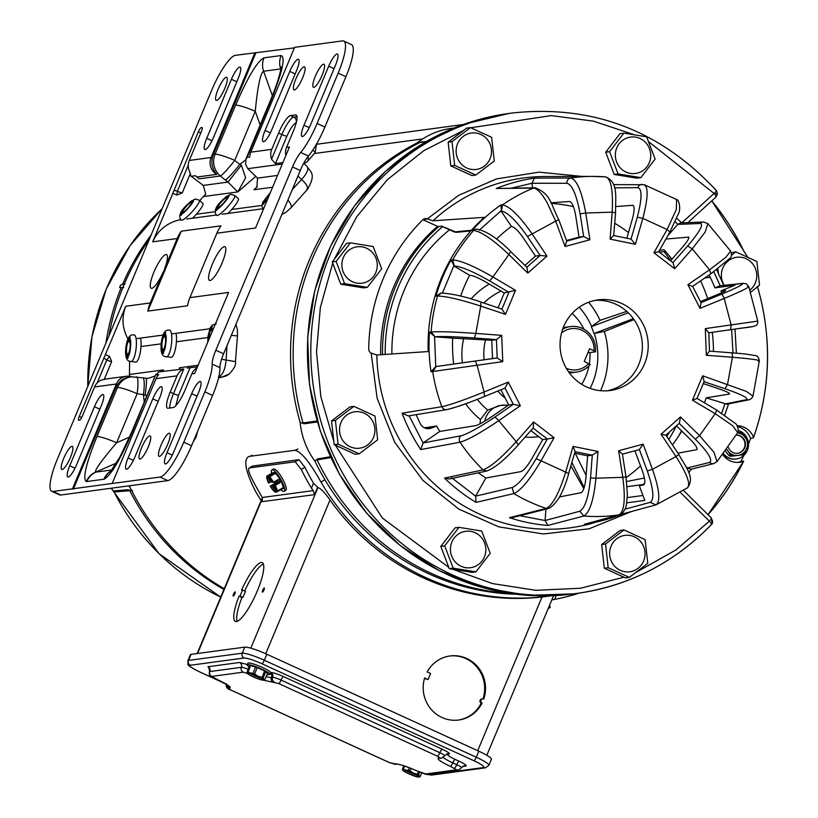 <?xml version="1.0" encoding="UTF-8"?>
<svg xmlns="http://www.w3.org/2000/svg" width="818" height="818" viewBox="0 0 818 818"><rect width="100%" height="100%" fill="white"/><g stroke="black" fill="none" stroke-linecap="round" stroke-linejoin="round"><path stroke-width="1.23" d="M149.265 239.469A237.486 228.846 82.3 0 0 108.855 336.075M129.295 485.8A237.486 228.846 82.3 0 0 224.255 588.715M422.691 138.927L314.777 153.457L422.691 138.927M208.6 340.216A6.534 1.697 96.6 0 1 210.543 330.482L211.709 326.29L212.251 326.229L211.514 330.36A6.534 1.697 96.6 0 1 212.087 331.873M211.698 330.625L210.543 330.482M212.138 326.464L211.279 326.362M551.444 595.749A237.966 229.316 -97.7 0 1 548.694 596.138A237.966 229.316 -97.7 0 1 426.004 577.702A237.966 229.316 -97.7 0 1 321.024 482.109C309.94 462.374 301.28 451.761 295.032 450.248L248.928 456.454C243.232 459.563 245.349 471.066 255.277 490.953A237.966 229.316 82.3 0 0 261.157 500.493M251.893 455.217L251.228 455.401M162.629 349.235A6.534 1.697 96.6 0 1 161.995 343.171A6.534 1.697 96.6 0 1 163.856 336.771L165.021 332.568L165.563 332.517L164.827 336.638A6.534 1.697 96.6 0 1 165.461 342.701A6.534 1.697 96.6 0 1 163.6 349.102L163.508 353.304L162.537 353.427L162.383 351.668L162.629 349.235L163.58 349.337M170.942 357.241A13.405 3.476 -83.4 0 0 171.167 357.292A13.405 3.476 -83.4 0 0 171.391 357.292A13.405 3.476 -83.4 0 0 175.614 347.967A13.405 3.476 -83.4 0 0 175.972 333.335M165.021 336.904L163.856 336.771M165.451 332.742L164.592 332.64M757.519 286.423L757.662 287.476A235.993 227.404 -97.7 0 1 753.562 437.262A18.364 17.689 82.3 0 0 744.206 427.303A18.364 17.689 82.3 0 0 736.967 425.728M722.856 454.706A18.364 17.689 82.3 0 0 730.167 460.851A18.364 17.689 82.3 0 0 739.636 462.272A18.364 17.689 82.3 0 0 743.511 461.28A235.993 227.404 -97.7 0 1 707.948 514.594M753.439 437.712L750.566 438.55A18.364 17.689 82.3 0 0 740.893 427.742A18.364 17.689 82.3 0 0 737.499 426.597M737.969 462.415A18.364 17.689 82.3 0 0 741.016 461.393L743.634 461.158M669.124 255.686A165.195 159.193 -97.7 0 1 671.721 259.398M750.566 438.55A236.586 227.977 -97.7 0 1 748.49 444.123M664.032 251.627A162.997 157.066 -97.7 0 1 670.617 260.645M681.476 430.749A162.997 157.066 -97.7 0 1 678.511 436.28M449.532 229.807A156.074 150.4 82.3 0 0 404.194 290.288A156.074 150.4 82.3 0 0 391.883 353.979M484.706 421.219A20.562 19.816 -97.7 0 1 500.268 405.452L487.732 410.043L480.442 419.542L480.033 423.836M572.16 313.406A55.082 53.078 -97.7 0 1 584.011 329.245M589.993 352.578A55.082 53.078 -97.7 0 1 589.308 363.887M588.94 365.891A55.082 53.078 -97.7 0 1 581.7 384.307M626.762 311.382L600.085 320.349L591.332 326.658A69.786 67.25 82.3 0 1 593.94 333.509L633.398 318.703L593.94 333.509L604.328 331.474L634.042 319.593M711.721 200.911A235.993 227.404 -97.7 0 1 743.766 251.054L744.298 251.964A73.211 70.542 -97.7 0 1 747.56 257.026M437.497 226.371A165.195 159.193 82.3 0 0 380.656 354.736M382.507 354.613A165.195 159.193 -97.7 0 1 438.929 226.484M330.871 457.589L317.149 459.931A237.966 229.316 82.3 0 0 510.841 593.531M743.746 455.503A236.586 227.977 -97.7 0 1 741.016 461.393M453.99 128.048A75.45 72.7 82.3 0 0 417.068 142.935L426.485 141.432M425.595 141.943L420.483 142.179L422.221 141.626M420.483 142.179A237.966 229.316 82.3 0 0 303.028 422.947L317.118 420.963M317.404 421.935L304.194 423.796L303.028 422.947M304.194 423.796L300.155 422.436A75.45 72.7 82.3 0 0 314.91 461.107L317.599 458.918L330.462 456.71M317.149 459.931L317.599 458.918M385.206 354.429A162.997 157.066 -97.7 0 1 442.599 226.637M314.91 461.107A237.966 229.316 82.3 0 0 516.219 594.257M417.068 142.935A237.966 229.316 82.3 0 0 300.155 422.436M668.776 439.44A156.074 150.4 82.3 0 0 676.363 425.892M666.834 436.536A155.941 150.277 82.3 0 0 669.349 432.108M570.923 465.943L583.807 488.653M591.332 326.658L628.285 312.793M575.218 453.284L586.107 475.422L575.207 453.284M584.175 487.528L571.894 462.559M505.176 398.059A55.082 53.078 -97.7 0 1 497.773 391.055M484.133 359.787A55.082 53.078 -97.7 0 1 485.534 339.787M500.268 405.452L508.54 405.094M507.917 405.524A20.562 19.816 82.3 0 0 501.516 405.247M285.41 490.493A12.301 3.057 -119.9 0 0 285.707 490.391A12.301 3.057 -119.9 0 0 282.527 478.745A12.301 3.057 -119.9 0 0 273.733 468.97A12.301 3.057 -119.9 0 0 273.437 469.072A12.301 3.057 -119.9 0 0 273.202 469.276M271.617 473.407A12.301 3.057 60.1 0 1 271.893 469.951A12.301 3.057 60.1 0 1 272.189 469.859A12.301 3.057 60.1 0 1 280.983 479.634A12.301 3.057 60.1 0 1 284.163 491.281A12.301 3.057 60.1 0 1 283.866 491.383A12.301 3.057 60.1 0 1 281.044 489.788M275.329 481.189L276.392 483.141L270.472 486.137A8.006 1.994 -119.9 0 0 275.472 491.281A8.006 1.994 -119.9 0 0 275.666 491.209A8.006 1.994 -119.9 0 0 274.603 485.585L278.672 482.835L277.2 480.105M274.838 472.538L272.619 472.835L266.75 476.209L268.969 475.912L274.838 472.538A9.99 2.485 -119.9 0 1 275.686 473.274L280.226 479.46A9.99 2.485 -119.9 0 1 281.095 481.066L283.427 487.548A9.99 2.485 -119.9 0 1 283.437 488.407L275.983 492.211A9.07 2.26 60.1 0 1 275.001 491.904A9.07 2.26 60.1 0 1 271.75 488.52A9.07 2.26 60.1 0 1 270.185 486.178L275.042 483.326L274.47 482.548A9.99 2.485 60.1 0 1 274.102 481.894M266.76 477.068A9.99 2.485 60.1 0 1 266.729 476.608A9.99 2.485 60.1 0 1 266.75 476.209M268.969 475.912A9.99 2.485 60.1 0 1 269.817 476.649L275.686 473.274M269.817 476.649L273.59 482.191L278.304 479.471L278.877 480.248L280.226 479.46M278.877 480.248A9.99 2.485 60.1 0 1 279.736 481.843L281.095 481.066M279.736 481.843L280.032 482.651L275.308 485.371L277.558 490.923L283.427 487.548M277.558 490.923A9.99 2.485 60.1 0 1 277.568 491.782M276.392 483.141L275.042 483.326M273.171 482.364L272.885 482.405A8.006 1.994 -119.9 0 0 267.68 477.334A8.006 1.994 -119.9 0 0 268.754 482.957L268.457 482.998A9.07 2.26 60.1 0 1 267.445 480.585A9.07 2.26 60.1 0 1 266.75 477.569A9.07 2.26 60.1 0 1 267.374 476.342A9.07 2.26 60.1 0 1 271.607 480.023A9.07 2.26 60.1 0 1 273.171 482.364L273.59 482.191M268.754 482.957L270.461 482.17M280.032 482.651L278.672 482.835M275.308 485.371L274.889 485.544A9.07 2.26 60.1 0 1 275.911 487.957A9.07 2.26 60.1 0 1 275.983 492.211M276.014 480.79L277.097 482.794L272.138 485.371L273.294 485.238L275.349 489.031L275.738 488.52M270.41 482.191L271.556 482.027L269.5 478.233M268.57 477.436A8.006 1.994 -119.9 0 0 269.981 482.252M275.41 484.931L274.265 485.105L274.96 486.383M271.709 485.432A8.006 1.994 -119.9 0 0 276.024 490.401M277.097 482.794L278.365 482.262M278.386 482.303L273.294 485.238M272.343 481.567L271.556 482.027M274.265 485.105L278.57 482.63M122.536 284.47A236.678 228.069 -97.7 0 1 151.105 235.063M123.549 287.343L119.714 287.629L119.949 286.351L120.9 284.879L125.011 283.826M223.938 589.471A236.678 228.069 -97.7 0 1 129.796 490.708L114.07 491.976M220.748 597.099A235.001 226.453 -97.7 0 1 114.111 492.058L113.385 490.953L127.669 489.737L129.796 490.708M127.669 489.737L132.608 490.718M130.379 488.019A75.45 72.7 -97.7 0 1 128.753 485.872M105.911 343.1A236.678 228.069 -97.7 0 1 121.238 287.558L119.868 287.691M123.763 287.445L121.238 287.558M127.219 354A6.534 1.697 96.6 0 1 126.596 347.936A6.534 1.697 96.6 0 1 128.457 341.535L129.612 337.333L130.164 337.282L129.428 341.403A6.534 1.697 96.6 0 1 130.052 347.466A6.534 1.697 96.6 0 1 128.191 353.867L128.109 358.069L127.138 358.192L126.984 356.433L127.219 354L128.17 354.102M135.532 362.006A13.405 3.476 -83.4 0 0 135.757 362.057A13.405 3.476 -83.4 0 0 135.993 362.057A13.405 3.476 -83.4 0 0 140.215 352.732A13.405 3.476 -83.4 0 0 140.563 338.1M129.612 341.668L128.457 341.535M130.052 337.507L129.193 337.405M723.306 454.133A14.652 14.121 82.3 0 0 728.276 457.906A14.652 14.121 82.3 0 0 735.832 459.041A14.652 14.121 82.3 0 0 736.077 459.01M738.378 430.452A14.652 14.121 -97.7 0 1 739.963 431.066A14.652 14.121 -97.7 0 1 748.368 446.556A14.652 14.121 -97.7 0 1 736.323 458.98A14.652 14.121 -97.7 0 1 728.766 457.845A14.652 14.121 -97.7 0 1 723.572 453.796M730.607 456.27L732.611 456.004A12.485 12.035 -97.7 0 1 730.638 455.094L728.623 455.36A12.485 12.035 82.3 0 0 730.607 456.27L742.672 454.89A12.485 12.035 -97.7 0 0 744.4 453.571L748.409 443.98A12.485 12.035 -97.7 0 0 748.163 441.751L742.12 433.274A12.485 12.035 -97.7 0 0 740.137 432.374L737.693 432.64L732.611 425.657L715.208 413.683L699.564 435.646L713.991 452.313L717.018 461.649L737.693 432.64C738.807 433.376 738.317 424.378 734.666 422.998L716.343 409.869A4.632 0.982 -59.4 0 0 716.169 409.838M737.539 432.896A11.329 10.92 -97.7 0 1 737.816 455.421L742.672 454.89M728.317 447.426A9.182 8.845 82.3 0 0 745.331 445.483A9.182 8.845 82.3 0 0 736.343 434.992M737.58 453.284A9.182 8.845 82.3 0 0 736.312 435.043M725.607 451.137L728.623 455.36M732.611 456.004L737.816 455.421A11.329 10.92 -97.7 0 1 727.785 450.83L730.638 455.094M726.824 449.501L727.785 450.83A11.329 10.92 -97.7 0 1 726.905 449.379M267.476 199.48A6.534 1.155 132.2 0 1 265.707 200.809L263.304 204.173L262.333 204.306L263.181 202.782L264.735 200.942L265.226 201.381M264.735 200.942A6.534 1.155 132.2 0 1 269.838 193.825M270.625 672.539L270.789 672.519C273.161 672.56 277.384 673.92 283.457 676.588L442.252 749.237C447.957 751.957 450.237 753.572 449.082 754.094L447.896 754.247C446.679 754.799 449.092 756.517 455.145 759.401A3.671 0.838 -65.4 0 0 452.773 762.887A15.348 2.127 22.7 0 1 443.305 757.499M483.52 767.55A3.671 3.538 -97.7 0 0 485.411 767.836L488.888 765.321L491.413 759.278A19.172 2.659 -157.3 0 0 478.806 751.2L266.821 654.216A19.172 2.659 -157.3 0 0 244.776 647.14L191.085 654.359A19.172 2.659 -157.3 0 0 190.379 654.727L187.854 660.77C188.805 665.433 184.019 663.868 199.899 672.059A3.671 0.838 -65.4 0 0 200.032 672.069C192.015 668.255 188.805 665.975 190.41 665.249L244.101 658.02C247.445 658.081 253.386 659.993 261.924 663.746L473.898 760.72C481.914 764.544 485.125 766.824 483.52 767.55L429.828 774.779L426.567 774.37M724.145 285.175A18.364 17.689 -97.7 0 1 725.607 263.437A18.364 17.689 -97.7 0 1 746.098 258.703A18.364 17.689 -97.7 0 1 750.014 290.022M731.364 252.752L735.74 251.842L756.875 261.515L759.533 285.237L750.75 292.169M731.312 255.4L735.74 251.842M718.439 273.284L717.775 268.887M269.909 674.38L270.615 672.703A12.301 1.708 -157.3 0 0 261.239 666.936A12.301 1.708 -157.3 0 0 248.375 662.969A12.301 1.708 -157.3 0 0 247.915 663.204L247.21 664.881A12.301 1.708 22.7 0 1 247.67 664.645A12.301 1.708 22.7 0 1 260.533 668.613A12.301 1.708 22.7 0 1 269.909 674.38A12.301 1.708 22.7 0 1 269.449 674.615A12.301 1.708 22.7 0 1 267.292 674.38M263.733 679.942L263.059 680.208A9.07 1.258 22.7 0 1 261.423 679.881A9.07 1.258 22.7 0 1 253.273 676.864A9.07 1.258 22.7 0 1 247.517 673.521L246.975 672.488L248.897 667.11A9.99 1.391 22.7 0 1 249.378 667.038L250.083 667.222L247.936 672.355L252.946 673.388A9.99 1.391 22.7 0 1 254.592 674.001L258.079 676.22L261.995 677.386A9.99 1.391 22.7 0 1 263.151 678.061L265.83 671.67L267.609 673.623L266.995 675.106A9.99 1.391 22.7 0 1 266.791 675.147A9.99 1.391 22.7 0 1 266.637 675.167M249.05 666.752A12.301 1.708 22.7 0 1 247.21 664.881M265.83 671.67A9.99 1.391 -157.3 0 0 264.664 670.995L257.261 667.611A9.99 1.391 -157.3 0 0 255.625 667.007L250.001 665.566A9.99 1.391 -157.3 0 0 249.51 665.627L248.897 667.11M249.378 667.038L250.001 665.566M252.946 673.388L255.625 667.007M254.592 674.001L257.261 667.611M261.995 677.386L264.664 670.995M263.151 678.061L264.623 679.993L266.995 675.106M263.059 680.208L262.097 679.758L262.476 678.848M249.122 667.355L249.879 667.703M248.488 672.969L248.283 673.449L246.975 672.488M247.568 673.582L247.455 673.521A3.671 0.838 -65.4 0 0 247.506 673.511A9.07 1.258 22.7 0 1 247.404 673.388A9.07 1.258 22.7 0 1 247.322 673.01M247.936 672.355L248.283 672.877A9.07 1.258 22.7 0 1 249.919 673.194A9.07 1.258 22.7 0 1 258.079 676.22A9.07 1.258 22.7 0 1 263.825 679.564A9.07 1.258 22.7 0 1 264.02 680.075L264.623 679.993M248.283 672.877L249.255 673.316A8.006 1.115 -157.3 0 1 257.782 676.251A8.006 1.115 -157.3 0 1 263.059 679.625L264.02 680.075M248.283 673.449L248.283 673.449A8.006 1.115 -157.3 0 0 253.56 676.834A8.006 1.115 -157.3 0 0 262.097 679.758M257.271 676.016L256.228 676.159L253.703 674.574M250.369 673.531A8.006 1.115 -157.3 0 0 261.535 678.204M182.649 211.985A6.534 1.155 132.2 0 1 185.359 207.455A6.534 1.155 132.2 0 1 190.563 202.578L193.886 199.551L191.535 202.455A6.534 1.155 132.2 0 1 188.825 206.985A6.534 1.155 132.2 0 1 183.621 211.852L181.218 215.216L180.246 215.349L181.095 213.825L182.649 211.985L183.14 212.435M192.567 218.222A13.405 2.362 -47.8 0 0 202.925 203.477L199.357 200.246A13.405 2.362 132.2 0 1 193.017 210.737A13.405 2.362 132.2 0 1 181.903 220.226A13.405 2.362 132.2 0 1 181.361 220.114C175.512 214.408 187.342 203.007 195.39 199.05L199.357 200.246M191.361 203.314L190.563 202.578M218.048 207.22A6.534 1.155 132.2 0 1 220.758 202.69A6.534 1.155 132.2 0 1 225.962 197.813L229.296 194.786L226.934 197.69A6.534 1.155 132.2 0 1 224.224 202.22A6.534 1.155 132.2 0 1 219.019 207.087L216.627 210.451L215.655 210.584L216.494 209.06L218.048 207.22L218.539 207.67M227.966 213.457A13.405 2.362 -47.8 0 0 238.324 198.713L234.766 195.482A13.405 2.362 132.2 0 1 228.427 205.972A13.405 2.362 132.2 0 1 217.312 215.461A13.405 2.362 132.2 0 1 216.76 215.349C210.921 209.643 222.741 198.242 230.788 194.285L234.766 195.482M226.77 198.549L225.962 197.813M63.712 458.356A12.669 2.894 114.6 0 1 72.342 446.383A12.669 2.894 114.6 0 1 70.42 457.456A12.669 2.894 114.6 0 1 61.8 469.43A12.669 2.894 114.6 0 1 63.712 458.356M141.524 447.886A12.669 2.894 114.6 0 1 150.144 435.912A12.669 2.894 114.6 0 1 148.232 446.986A12.669 2.894 114.6 0 1 139.602 458.959A12.669 2.894 114.6 0 1 141.524 447.886M160.972 445.268A12.669 2.894 114.6 0 1 169.602 433.295A12.669 2.894 114.6 0 1 167.68 444.368A12.669 2.894 114.6 0 1 159.06 456.332A12.669 2.894 114.6 0 1 160.972 445.268M315.349 76.207A12.669 2.894 114.6 0 1 323.979 64.244A12.669 2.894 114.6 0 1 322.067 75.307A12.669 2.894 114.6 0 1 313.437 87.281A12.669 2.894 114.6 0 1 315.349 76.207M295.901 78.825A12.669 2.894 114.6 0 1 304.531 66.861A12.669 2.894 114.6 0 1 302.609 77.925A12.669 2.894 114.6 0 1 293.989 89.898A12.669 2.894 114.6 0 1 295.901 78.825M218.089 89.305A12.669 2.894 114.6 0 1 226.719 77.332A12.669 2.894 114.6 0 1 224.797 88.395A12.669 2.894 114.6 0 1 216.177 100.369A12.669 2.894 114.6 0 1 218.089 89.305M212.302 264.224A18.507 4.223 114.6 0 1 224.899 246.729A18.507 4.223 114.6 0 1 222.107 262.905A18.507 4.223 114.6 0 1 209.5 280.39A18.507 4.223 114.6 0 1 212.302 264.224M164.602 268.631L165.441 269.02A18.507 4.223 114.6 0 1 164.592 271.147A18.507 4.223 114.6 0 1 163.661 273.273L162.823 272.885A18.507 4.223 114.6 0 1 151.146 288.243A18.507 4.223 114.6 0 1 153.948 272.077A18.507 4.223 114.6 0 1 166.545 254.582A18.507 4.223 114.6 0 1 164.602 268.631L177.179 238.549A38.16 36.779 -97.7 0 1 181.269 231.187L220.952 225.85A38.16 36.779 82.3 0 0 216.862 233.212L255.543 228.007L289.439 146.964L286.566 147.342L293.376 131.064A18.364 4.192 -65.4 0 0 296.157 115.031A18.364 4.192 -65.4 0 0 295.533 114.949L290.462 115.635A18.364 4.192 -65.4 0 0 278.58 133.058L271.77 149.336L250.768 152.168L294.613 47.342L342.466 40.9A36.728 8.384 114.6 0 1 343.713 41.053A36.728 8.384 114.6 0 1 338.161 73.139L317.108 123.467A36.728 8.384 114.6 0 1 300.697 152.455L308.478 156.013A18.364 4.192 -65.4 0 0 300.267 170.512L223.611 353.775A18.364 4.192 -65.4 0 0 219.94 367.66A36.728 8.384 114.6 0 1 212.608 395.431L191.555 445.759A36.728 8.384 114.6 0 1 167.792 480.616L60.808 495.013A36.728 8.384 114.6 0 1 59.561 494.859L51.79 491.301A36.728 8.384 114.6 0 1 57.342 459.215L211.719 90.164A36.728 8.384 114.6 0 1 235.482 55.297L294.398 47.873M164.97 268.805A18.507 4.223 -65.4 0 0 162.915 272.926M272.588 187.24L253.979 189.745L256.842 187.179L257.547 178.109L277.537 175.42M155.175 375.953L148.426 378.305L146.115 378.376M180.686 219.367L178.457 220.114C166.299 223.437 157.721 230.676 152.71 241.842L198.324 131.831A4.407 1.002 114.6 0 1 201.167 127.649L201.964 127.547A4.407 1.002 114.6 0 1 202.118 127.557A4.407 1.002 114.6 0 1 201.443 131.412L189.306 160.44A13.19 12.71 82.3 0 0 189.081 170.308L190.666 175.001L189.684 175.093L203.242 185.42L205.737 194.05L199.756 200.604M203.242 185.42L227.977 182.087L237.782 191.933L245.625 177.803L241.382 165.226L239.746 164.428L245.676 159.847M343.713 41.053L351.484 44.612A36.728 8.384 114.6 0 1 345.932 76.698L324.889 127.025A36.728 8.384 114.6 0 1 308.478 156.013M334.071 68.651L328.683 66.186A12.853 2.935 114.6 0 1 337.435 54.039A12.853 2.935 114.6 0 1 335.482 65.266L310.789 124.316A12.853 2.935 114.6 0 1 302.036 136.463A12.853 2.935 114.6 0 1 303.979 125.236L309.265 127.649M328.683 66.186L303.979 125.236M236.811 81.749L231.412 79.274A12.853 2.935 114.6 0 1 240.165 67.127A12.853 2.935 114.6 0 1 238.222 78.364L213.529 137.414A12.853 2.935 114.6 0 1 204.776 149.551A12.853 2.935 114.6 0 1 206.719 138.324L211.995 140.747M231.412 79.274L206.719 138.324M295.165 73.886L289.776 71.422A12.853 2.935 114.6 0 1 298.529 59.274A12.853 2.935 114.6 0 1 296.586 70.501L271.883 129.551A12.853 2.935 114.6 0 1 263.13 141.698A12.853 2.935 114.6 0 1 265.073 130.471L270.359 132.884M289.776 71.422L265.073 130.471M191.698 393.642A12.853 2.935 114.6 0 1 200.451 381.495A12.853 2.935 114.6 0 1 198.508 392.722L173.815 451.771A12.853 2.935 114.6 0 1 165.062 463.918A12.853 2.935 114.6 0 1 167.005 452.691L191.698 393.642L197.097 396.106M152.802 398.877A12.853 2.935 114.6 0 1 161.545 386.73A12.853 2.935 114.6 0 1 159.602 397.957L134.909 457.006A12.853 2.935 114.6 0 1 126.156 469.154A12.853 2.935 114.6 0 1 128.099 457.927L152.802 398.877L158.191 401.341M94.438 406.73A12.853 2.935 114.6 0 1 103.191 394.583A12.853 2.935 114.6 0 1 101.248 405.81L76.544 464.859A12.853 2.935 114.6 0 1 67.792 477.006A12.853 2.935 114.6 0 1 69.745 465.779L94.438 406.73L99.837 409.194M218.406 377.026C222.69 375.094 225.257 369.429 226.085 360.043L234.807 361.505M297.946 176.064L301.627 179.469C307.466 172.895 309.143 168.426 306.648 166.074L303.713 163.324M219.94 367.66L212.169 364.102A18.364 4.192 114.6 0 1 215.829 350.216L292.496 166.954A18.364 4.192 114.6 0 1 300.697 152.455M60.808 495.013L53.037 491.454A36.728 8.384 114.6 0 1 51.79 491.301M53.037 491.454L160.021 477.058L167.792 480.616M212.169 364.102A36.728 8.384 114.6 0 1 204.837 391.873L183.784 442.201A36.728 8.384 114.6 0 1 160.021 477.058M112.168 483.499L156.013 378.673L177.015 375.851L170.205 392.129A18.364 4.192 -65.4 0 0 167.434 408.172A18.364 4.192 -65.4 0 0 168.058 408.243L173.13 407.558A18.364 4.192 -65.4 0 0 185.011 390.135L191.821 373.857L194.694 373.468L228.59 292.425L189.919 297.629L216.862 233.212M189.919 297.629A38.16 36.779 82.3 0 0 187.526 305.768L147.843 311.106A38.16 36.779 -97.7 0 1 150.236 302.967L162.823 272.885M191.095 176.31L195.42 175.727A13.19 12.71 82.3 0 0 197.25 176.995A18.364 17.689 82.3 0 0 199.163 178.835L220.328 175.993A18.364 1.892 -51.3 0 0 234.735 160.41L255.267 111.34A18.364 2.546 -157.3 0 0 235.584 105.205L215.052 154.275L213.345 154.5A18.364 17.689 82.3 0 0 216.709 174.377A13.19 12.71 -97.7 0 1 211.085 157.506L254.93 52.679M72.485 488.837L116.33 384.01A13.19 12.71 -97.7 0 1 131.637 376.761M116.33 384.01L94.551 386.945L82.413 415.973A4.407 1.002 114.6 0 1 79.561 420.155L78.763 420.268A4.407 1.002 114.6 0 1 78.62 420.248A4.407 1.002 114.6 0 1 79.285 416.393L125.767 306.259C121.34 317.67 122.219 328.826 128.416 339.726M231.33 335.319L237.455 335.942L235.461 361.587C236.177 364.716 234.071 368.877 229.132 374.071L221.3 377.364L218.6 377.722M218.754 377.057A16.125 15.225 52.2 0 0 229.132 374.071M218.662 377.476A16.125 15.542 82.3 0 0 221.3 377.364M292.302 189.551L301.627 179.469C307.047 184.5 308.703 187.976 306.576 189.909M281.873 214.49L285.871 212.404L291.044 207.711A18.364 5.051 -141.2 0 0 287.916 200.042M250.768 152.168A13.19 12.71 82.3 0 0 249.725 157.056L247.138 157.404L246.044 158.743L245.553 164.152L247.803 168.672L257.547 178.109M213.345 154.5L255.778 53.068M177.015 375.851A13.19 12.71 -97.7 0 1 183.794 368.979L159.899 371.75L158.59 372.067L156.156 374.91L158.743 374.562A13.19 12.71 82.3 0 0 156.013 378.673M73.334 489.225L115.757 387.793L117.465 387.558L96.943 436.628A18.364 2.546 22.7 0 1 116.626 442.773L137.148 393.703A18.364 3.2 -81.2 0 0 136.545 376.853L136.545 376.853A18.364 3.2 -81.2 0 0 136.299 376.873M144.254 402.067L143.436 394.675L137.148 393.703A18.364 2.546 -157.3 0 0 117.465 387.558A18.364 17.689 -97.7 0 1 131.279 376.801L129.571 377.037A18.364 17.689 82.3 0 0 115.757 387.793M165.441 269.02L181.269 231.187M147.843 311.106L163.661 273.273M282.905 162.588L275.461 163.59L271.545 159.213A13.19 12.71 -97.7 0 1 271.77 149.336M286.566 147.342A13.19 12.71 82.3 0 0 285.85 155.543M197.087 367.742A13.19 12.71 82.3 0 0 191.821 373.857M131.647 432.221L155.87 374.296L132.322 431.873A18.364 2.546 22.7 0 0 131.647 432.221L120.072 456.669L110.635 471.413L113.385 469.696M187.169 368.09L197.455 366.853M104.295 379.235L111.667 361.607L109.469 356.341L105.502 354.705M129.612 361.116L129.418 376.27M109.469 356.341L106.79 359.981L103.722 357.977M94.551 386.945A13.19 12.71 -97.7 0 1 101.33 380.073L105.215 379.266M197.25 176.995L216.709 174.377M188.273 165.185L177.373 191.248L176.933 195.042L172.976 193.406M176.933 195.042L182.25 192.884L189.684 175.093M308.028 156.575A18.364 5.501 59.9 0 1 307.077 161.841L315.104 152.71A18.364 2.546 22.7 0 0 312.752 150.175M260.165 124.98L255.267 111.34C257.619 86.585 260.4 73.211 263.59 71.238A18.364 17.689 -97.7 0 1 264.02 57.833C257.384 61.084 247.895 76.872 235.584 105.205M272.363 95.675L263.59 71.238L280.697 68.937A18.364 17.689 -97.7 0 1 281.126 55.532L264.02 57.833M281.147 66.892L280.635 70.236C278.774 78.559 275.318 88.743 270.277 100.788L270.277 100.788A18.364 2.546 22.7 0 1 270.962 100.44C282.292 72.24 285.676 57.27 281.126 55.532M111.248 470.718A18.364 17.689 82.3 0 0 103.886 479.236L104.448 479.092C111.289 474.706 120.583 458.97 132.322 431.873M111.851 469.961L95.91 472.109A18.364 17.689 82.3 0 0 86.78 481.546L103.886 479.236M116.442 463.07L95.624 472.119C94.52 470.299 101.524 460.514 116.626 442.773L129.561 437.068M296.198 122.904L295.952 122.945C293.386 124.039 290.38 128.457 286.924 136.187L275.461 163.59M253.979 189.745L257.302 186.555M255.829 176.32L237.782 191.933L204.06 196.473M163.109 371.321L163.324 369.92L163.344 371.29M179.51 369.112L179.52 367.742L198.14 365.237M179.97 369.051L179.52 367.742M190.011 367.855L178.549 395.247L175.768 405.789M129.602 374.46L163.324 369.92L161.616 371.525M195.42 175.727L199.163 178.835M145.123 395.329A18.364 1.636 -81.5 0 0 146.003 378.315L142.823 377.834A18.364 3.2 -81.2 0 1 143.436 394.675L146.892 395.779M146.003 378.315L148.426 378.305M225.339 180.011A18.364 1.892 -51.3 0 0 239.746 164.428L234.735 160.41A18.364 2.546 22.7 0 0 215.052 154.275A18.364 17.689 -97.7 0 0 220.328 175.993L227.977 182.087L241.382 165.226M256.474 592.897A32.321 7.382 114.6 0 1 236.422 621.557A32.321 7.382 114.6 0 1 235.328 621.414A32.321 7.382 114.6 0 1 238.999 596.199L240.022 596.056L242.547 590.023L241.525 590.156A32.321 7.382 114.6 0 1 262.22 562.641A32.321 7.382 114.6 0 1 258.151 588.868L256.474 592.897M233.304 596.087A2.29 0.521 114.6 0 1 233.232 596.077A2.29 0.521 114.6 0 1 233.641 593.929A2.29 0.521 114.6 0 1 235.063 591.895A2.29 0.521 114.6 0 1 235.134 591.905A2.29 0.521 114.6 0 1 234.725 594.062A2.29 0.521 114.6 0 1 233.304 596.087M262.486 592.16A2.29 0.521 114.6 0 1 262.404 592.15A2.29 0.521 114.6 0 1 262.813 590.003A2.29 0.521 114.6 0 1 264.234 587.968A2.29 0.521 114.6 0 1 264.316 587.978A2.29 0.521 114.6 0 1 263.907 590.136A2.29 0.521 114.6 0 1 262.486 592.16M458.233 720.075A32.321 31.145 82.3 0 0 481.189 703.183L482.068 703.061A32.321 31.145 -97.7 0 1 458.673 720.024A32.321 31.145 -97.7 0 1 442.017 717.519A32.321 31.145 -97.7 0 1 424.634 677.989L428.07 679.553L430.595 673.521L427.16 671.946A32.321 31.145 -97.7 0 1 450.053 655.964A32.321 31.145 -97.7 0 1 483.745 699.042A2.198 2.127 82.3 0 0 480.872 700.729A2.198 2.127 82.3 0 0 482.068 703.061M546.199 596.475L542.007 596.997A237.966 229.316 -97.7 0 1 330.032 500.013C324.981 492.773 320.973 488.622 317.987 487.559L313.499 483.233A237.966 229.316 -97.7 0 1 304.961 467.313L298.897 459.655L252.598 466.055M252.772 465.912L249.265 467.947C248.038 468.642 248.498 471.403 250.666 476.229A242.373 233.559 -97.7 0 0 260.87 494.941L262.21 497.487L261.566 501.751L262.435 499.686M298.897 459.655L295.175 461.771L249.265 467.947L252.987 465.841M295.175 461.771L301.239 469.42L304.961 467.313M317.404 487.64L314.48 494.634L313.182 490.626L311.443 488.141A242.373 233.559 -97.7 0 1 301.239 469.42M556.26 595.524L554.635 599.4L551.792 599.952M554.635 599.4A242.373 233.559 82.3 0 0 574.706 594.533L579.134 593.111M238.999 596.199L241.923 597.539A32.321 7.382 -65.4 0 0 237.118 621.383M263.355 564.021A32.321 7.382 -65.4 0 0 244.674 590.995M242.547 590.023L245.472 591.353L242.946 597.396L240.022 596.056M241.923 597.539L242.946 597.396M482.681 698.899L481.802 699.012A2.198 2.127 82.3 0 0 481.189 703.183M482.968 698.879A32.321 31.145 82.3 0 0 449.614 656.026M428.07 679.553L424.501 678.449M561.537 332.977A20.736 19.99 -97.7 0 1 583.306 330.942A20.736 19.99 -97.7 0 1 594.042 350.81L589.553 348.765L584.256 361.444L590.207 364.511A22.945 22.106 -97.7 0 1 576.567 372.057A22.945 22.106 -97.7 0 1 568.377 371.566M562.682 329.214A22.945 22.106 -97.7 0 1 570.443 326.576A22.945 22.106 -97.7 0 1 582.273 328.355A22.945 22.106 -97.7 0 1 595.514 351.832L587.835 352.865M594.042 350.81L595.514 351.832M588.735 363.499A20.736 19.99 -97.7 0 1 566.281 368.243M548.295 608.316L549.86 607.447L549.451 605.565M549.86 607.447L549.757 604.829M550.299 607.304L549.318 608.009M548.254 608.428L550.023 607.641M419.133 776.834L418.458 777.1A9.07 1.258 22.7 0 1 416.822 776.783A9.07 1.258 22.7 0 1 408.673 773.756A9.07 1.258 22.7 0 1 402.916 770.413L402.374 769.38L403.877 765.801M404.675 766.057L403.335 769.257L405.319 770.096L408.346 770.29L409.409 767.765M408.346 770.29A9.99 1.391 22.7 0 1 409.992 770.893L411.035 768.399M409.992 770.893L413.479 773.112L417.395 774.278L418.499 771.65M417.395 774.278A9.99 1.391 22.7 0 1 418.55 774.953L419.706 772.202M418.55 774.953L420.023 776.885L421.618 773.061M418.458 777.1L417.497 776.66L417.875 775.74M403.887 769.861L403.693 770.341L402.374 769.38M402.916 770.413A9.07 1.258 22.7 0 1 402.804 770.29A9.07 1.258 22.7 0 1 402.722 769.902M403.335 769.257L403.683 769.769A9.07 1.258 22.7 0 1 405.319 770.096A9.07 1.258 22.7 0 1 413.479 773.112A9.07 1.258 22.7 0 1 419.225 776.456A9.07 1.258 22.7 0 1 419.419 776.967L420.023 776.885M403.683 769.769L404.654 770.208A8.006 1.115 -157.3 0 1 413.182 773.143A8.006 1.115 -157.3 0 1 418.458 776.527L419.419 776.967M403.693 770.341A8.006 1.115 -157.3 0 0 403.683 770.341A8.006 1.115 -157.3 0 0 408.969 773.726A8.006 1.115 -157.3 0 0 417.497 776.66M412.671 772.918L411.628 773.061L409.102 771.476M405.769 770.433A8.006 1.115 -157.3 0 0 416.935 775.096M456.475 232.322L441.587 226.126L438.08 226.596L422.937 219.664M715.822 197.097A4.632 1.033 -132.3 0 0 715.975 197.026A4.632 1.033 -132.3 0 0 714.083 193.447L648.858 141.882M622.529 513.97A174.694 168.344 -97.7 0 1 619.073 515.32L617.999 515.606A174.847 168.488 -97.7 0 1 603.398 520.309A174.847 168.488 -97.7 0 1 584.267 524.287L619.042 514.88C624.359 511.536 625.606 499.031 622.795 477.344L595.933 478.213C593.745 500.054 589.686 512.661 583.776 516.015L547.907 525.453A174.847 168.488 -97.7 0 1 509.45 517.671L546.24 508.418C552.661 505.166 559.154 493.06 565.708 472.098L541.025 460.79C529.88 479.655 520.81 490.575 513.837 493.581L476.056 502.375A174.847 168.488 -97.7 0 1 444.501 478.101L483.039 469.89C490.432 467.211 501.495 457.814 516.23 441.72L498.735 420.667C480.667 432.855 467.773 440.033 460.043 442.201L420.728 449.573A174.858 168.498 -97.7 0 1 402.466 414.113A174.858 168.498 -97.7 0 1 402.119 413.213L441.873 406.699C449.593 405.094 463.663 400.196 484.072 392.016L477.088 365.268L431.045 371.75A170.359 164.162 -97.7 0 1 429.47 332.159L431.117 331.975C439.338 331.402 454.235 331.883 475.831 333.427L480.728 306.075C460.043 299.439 445.657 296.116 437.548 296.075L435.912 296.218A170.359 164.162 -97.7 0 1 451.055 260.012L452.681 259.909C460.585 260.431 473.99 266.116 492.906 276.954L508.888 254.531C492.937 239.521 481.189 231.504 473.653 230.471L472.047 230.543A170.359 164.162 -97.7 0 1 500.943 204.909L502.518 204.868C509.665 206.248 519.532 215.932 532.129 233.917L555.667 221.146L547.078 202.598C541.608 193.212 537.078 188.375 533.469 188.089L496.281 188.488L535.044 187.772C550.933 193.661 550.974 204.766 558.776 219.705L566.792 241.279M626.793 502.835L644.778 500.411L639.339 485.769L643.592 484.931C645.576 483.714 645.146 478.959 642.304 470.677L634.901 450.769M712.274 332.292A148.672 143.262 -97.7 0 1 713.449 351.433M729.38 393.366A147.138 141.78 -97.7 0 1 729.155 394.092L706.19 397.845A148.672 143.262 -97.7 0 1 704.482 402.845M697.11 449.051A147.138 141.78 -97.7 0 1 696.466 449.726L677.979 453.172M639.339 485.769A147.404 142.046 82.3 0 0 644.625 483.683M626.629 481.536L644.41 477.998M640.535 465.912A150.348 144.878 -97.7 0 1 626.107 477.63M672.406 444.859A149.346 143.907 82.3 0 0 681.803 431.066M707.693 298.611A163.048 157.117 82.3 0 0 705.525 292.588A163.048 157.117 82.3 0 0 700.566 280.922M563.152 361.638A45.716 44.06 -97.7 0 1 598.03 299.879A45.716 44.06 -97.7 0 1 645.105 328.754A45.716 44.06 -97.7 0 1 610.228 390.503A45.716 44.06 -97.7 0 1 563.152 361.638M595.126 300.38A45.716 44.06 -97.7 0 1 639.267 329.542A45.716 44.06 -97.7 0 1 607.293 390.799M422.896 219.694L438.08 226.596M631.741 511.444L589.154 528.786L543.316 533.97L498.837 526.884L458.867 509.133L422.957 480.442L394.695 442.272L377.129 398.274L371.157 353.09A4.407 4.243 -97.7 0 1 368.724 349.03A183.621 176.933 -97.7 0 1 422.804 219.786A4.407 4.243 -97.7 0 1 427.303 218.897L458.632 195.338L496.536 178.927L538.97 172.148L582.191 176.432M633.97 134.643L593.408 121.136L551.322 115.594L470.831 127.751M463.591 130.42L423.724 150.696L387.272 179.776L356.73 216.719L334.204 259.378M332.721 263.161L320.339 307.558L316.515 352.006L320.861 396.791L333.846 441.505M335.329 445.176L382.384 518.05L448.785 567.344M452.712 569.236L492.589 583.612L535.841 590.31L580.412 588.254L623.909 577.201M636.496 572.16L676.026 549.88L709.38 521.138L680.402 492.487M427.303 218.897L432.978 220.788L484.348 217.353A170.461 164.265 82.3 0 0 428.192 351.546L376.832 354.992L371.157 353.09M551.342 203.426A150.348 144.878 -97.7 0 1 573.438 206.678M614.747 223.273A150.348 144.878 -97.7 0 1 628.48 232.547M471.413 230.277L454.348 231.964A4.407 1.002 -65.4 0 1 454.205 231.944L456.464 232.322L470.861 230.901M717.314 193.876L714.083 193.447A4.632 0.706 -41.5 0 0 716.323 190.543A4.632 0.706 -41.5 0 0 716.139 190.502M573.49 593.878L527.661 595.34L482.354 587.518L439.307 570.698L400.186 545.534L366.495 513.009L339.511 474.368L320.278 431.096L309.521 384.849L307.67 337.405L314.777 290.584L330.574 246.187L354.47 205.911L385.544 171.299L422.609 143.702L464.246 124.172L508.827 113.467A242.373 233.559 -97.7 0 0 323.928 440.82A242.373 233.559 -97.7 0 0 573.49 593.878L576.874 593.418A242.373 233.559 -97.7 0 0 711.343 524.573A4.632 0.982 -136.3 0 0 711.496 524.502A4.632 0.982 -136.3 0 0 709.38 521.138A4.632 0.777 -45.3 0 0 711.19 518.827A4.632 0.777 -45.3 0 0 711.404 518.009A4.632 0.777 -45.3 0 0 711.22 517.968M424.44 427.814L436.597 426.004L431.413 428.08A9.182 8.845 -97.7 0 1 420.258 423.612A163.048 157.117 -97.7 0 1 416.188 414.634M574.584 453.152L587.621 455.79L585.933 477.589C585.034 486.403 583.387 491.444 580.985 492.722L559.43 496.955M530.882 430.595L542.661 439.655L532.017 458.448C527.498 466.045 523.847 470.411 521.046 471.567L485.892 477.998A149.285 143.856 -97.7 0 1 478.305 472.814M500.933 389.757L508.714 404.971L491.219 417.027C483.939 421.924 478.755 424.787 475.647 425.636L439.828 431.413A149.285 143.856 -97.7 0 1 436.597 426.004M721.711 292.721A147.404 142.046 82.3 0 0 720.985 290.901L725.586 290.472M671.895 259.204A149.346 143.907 82.3 0 0 664.073 249.797L659.543 250.236M551.005 202.823L569.563 201.494C572.038 202.138 574.072 206.801 575.657 215.492L579.042 237.128L566.506 240.523M615.893 206.535L632.958 205.298M665.893 239.05L688.664 237.128M429.47 332.159L435.053 336.75C442.426 336.249 455.544 336.658 474.399 337.977L475.831 333.427L501.71 335.37L502.753 361.648L497.18 357.977L435.749 366.587L434.562 336.771M431.045 371.75L435.749 366.587M402.119 413.213L408.315 415.922M420.728 449.573L423.08 442.957L409.133 415.718M444.501 478.101L449.297 479L486.812 471.004L483.039 469.89A170.164 163.978 -97.7 0 1 460.043 442.201A4.632 4.417 -100.6 0 1 461.168 435.749L423.08 442.957M476.056 502.375L475.606 496.158L451.669 477.743M542.661 439.655L547.324 439.021L536.189 458.694C526.434 475.146 518.448 484.757 512.221 487.518L475.606 496.158M509.45 517.671L512.365 517.6L548.53 508.499L546.24 508.418A170.164 163.978 -97.7 0 1 513.837 493.581L512.221 487.518M547.907 525.453L545.095 520.524L519.798 515.729M584.267 524.287L619.042 514.88A170.164 163.978 -97.7 0 1 583.776 516.015L579.788 511.24L545.095 520.524M376.832 354.992A176.463 170.052 82.3 0 0 388.795 416.342A176.463 170.052 82.3 0 0 591.526 523.53L618.316 515.105M512.048 188.017L531.884 183.263L534.451 178.15L570.749 177.997C576.741 179.531 581.741 191.197 585.739 213.007L612.181 212.169C613.234 190.205 611.036 178.447 605.565 176.892L592.692 176.402A170.164 163.978 -97.7 0 1 605.565 176.892M500.943 204.909L501.383 211.034C507.763 212.353 516.455 220.86 527.477 236.566L532.129 233.917L546.976 256.095L540.125 255.461L535.463 256.095L523.367 238.028C518.295 230.799 514.317 226.934 511.434 226.433L501.056 211.034M472.047 230.543L476.24 229.101M451.055 260.012L454.246 265.973L452.681 259.909A170.164 163.978 -97.7 0 1 473.653 230.471L475.851 229.112M435.912 296.218L441.004 293.018M492.508 358.601L453.704 364.051A147.138 141.79 -97.7 0 1 452.681 338.141L491.782 340.257L492.508 358.601L497.18 357.977L496.454 339.634L491.782 340.257M460.646 296.106A147.138 141.79 -97.7 0 1 469.604 275.277L469.675 275.277C472.845 275.451 478.233 277.721 485.851 282.067L504.266 292.967L498.07 307.783M496.485 239.101A147.138 141.79 -97.7 0 1 511.362 226.433M447.661 409.368C454.419 407.957 466.71 403.663 484.522 396.485L484.604 396.464C470.718 401.802 463.152 405.472 446.73 409.634L446.73 409.634A4.632 4.417 -99.3 0 1 441.873 406.699A170.164 163.978 -97.7 0 1 432.691 371.525L436.229 366.525M423.213 442.865L439.828 431.413M508.714 404.971L513.326 404.348L495.013 416.976C479.379 427.487 468.101 433.744 461.168 435.749M475.677 496.025L485.892 477.998M545.095 520.371L545.964 509.144M587.621 455.79L592.283 455.166L590.524 477.978C588.592 497.058 585.013 508.142 579.788 511.24M618.623 450.779L622.795 477.344L625.985 476.822L622.406 454.041L618.623 450.779L643.101 444.143L639.359 449.563L647.324 471.004C653.51 488.939 654.502 499.379 650.3 502.334L625.167 509.133M679.196 423.366L695.29 439.154C708.173 452.323 712.959 460.074 709.656 462.415A4.632 4.479 -104 0 0 713.817 463.561L690.985 469.235L687.437 468.07L685.975 466.649M696.916 449.511L696.466 449.726C698.112 448.745 695.944 445.196 689.963 439.072L676.445 425.81M726.854 404.215L706.19 397.845M729.625 393.836L729.155 394.092C730.586 393.478 727.355 391.791 719.462 389.041L703.255 383.591M747.642 286.3C751.21 286.392 743.398 290.431 724.206 298.437L731.139 324.971L730.556 329.715L708.858 332.773L752.969 326.525M725.259 290.85A147.138 141.78 -97.7 0 0 725.085 290.421C726.548 290.462 723.449 292.087 715.791 295.288L700.433 301.597M720.985 290.901L734.963 285.165L714.932 287.864L720.055 285.758L741.762 283.631C744.84 283.734 738.02 287.282 721.302 294.296L700.975 302.64M708.838 275.216A9.182 8.845 -97.7 0 1 710.198 277.251A163.048 157.117 -97.7 0 1 714.932 287.864M686.854 488.121C691.21 485.442 687.601 474.921 676.016 456.556L652.457 469.297C659.553 489.818 660.699 501.679 655.893 504.88L650.3 502.334M622.61 513.909L655.893 504.88M692.437 400.196L715.208 413.683A4.632 0.982 -59.4 0 0 716.343 409.869L697.038 398.427L692.437 400.196L702.652 375.81L746.425 391.433L753 396.096L759.339 360.861C758.695 357.272 757.243 355.503 754.973 355.564C741.854 353.223 739.288 353.58 731.527 352.803A4.632 1.207 -85.7 0 0 731.466 352.803L709.574 351.147L731.527 352.803A4.632 1.207 -85.7 0 1 732.407 357.251L727.57 384.163L725.014 388.734C742.008 394.654 749.104 398.325 746.323 399.736L724.697 404.051M758.337 361.249C761.742 360.329 753.102 358.99 732.407 357.251L706.343 355.278L705.3 328.611L708.695 332.793M705.3 328.611L756.773 321.249M741.762 283.631A4.632 4.499 -95.6 0 1 743 283.335L720.055 285.758M707.856 223.611L705.198 232.026L692.232 248.876L709.564 269.787L725.77 257.384L730.648 251.095L707.856 223.611L703.398 221.985L680.556 222.925L677.774 224.398L700.28 223.467C703.858 224.316 699.666 231.791 687.703 245.901L672.917 262.65M643.541 184.602C648.541 186.064 648.306 197.322 642.815 218.386L667.11 229.521L676.343 209.357L676.568 199.51L644.277 184.715L613.572 184.633M614.482 187.854L637.887 187.649C642.242 188.958 642.048 198.805 637.314 217.189L631.046 239.071M531.884 183.263L566.946 183.273C572.181 184.653 576.567 194.848 580.115 213.866L583.653 236.504L579.042 237.128M688.828 237.649A147.138 141.78 -97.7 0 0 688.122 237.005C689.819 237.404 687.928 240.819 682.437 247.261L670.504 260.789M667.795 235.696L677.774 224.398M633.265 205.461A147.138 141.78 -97.7 0 0 632.621 205.267C634.686 205.88 634.615 210.39 632.426 218.784L626.864 238.222M532.6 187.792L531.915 183.426M452.681 338.141L434.716 336.791M435.892 366.566L453.704 364.051M454.246 265.973C461.321 266.504 473.131 271.484 489.665 280.932L492.906 276.954L515.524 290.339L504.266 292.967M469.604 275.277L453.908 265.993M535.463 256.095L524.941 265.431M484.675 396.423L505.084 388.049L484.604 396.464M504.992 388.069L508.264 382.078L520.381 405.738L513.326 404.348L505.003 388.08M533.633 421.976L533.244 427.916L518.203 444.859L516.23 441.72L533.633 421.976L554.093 437.722L547.324 439.021L533.101 428.08M573.05 446.393L575.074 451.444L568.612 473.54L565.708 472.098L573.05 446.393L597.989 451.444L592.283 455.166L575.013 451.669M639.4 449.552L622.426 454.154L639.4 449.552M665.78 435.207L661.046 434.215L680.504 416.945L679.349 423.233L665.903 435.145L678.633 454.143C686.005 467.732 695.167 477.139 687.56 487.804L656.179 504.778M702.652 375.81L704.145 381.464L697.028 398.438M709.472 351.137L708.848 332.609M709.41 351.137L706.343 355.278M721.302 294.296A4.632 1.196 -112.3 0 1 724.206 298.437L700.014 308.366L701.077 302.844L692.611 286.392M700.014 308.366L687.907 284.695L692.509 286.423M687.703 245.901L692.232 248.876L674.697 268.744L673.112 262.793L658.715 251.709L653.93 252.752L667.11 229.521L669.911 231.975L678.194 214.132C680.975 210.502 679.41 199.51 676.568 199.51M631.046 239.091L613.797 235.564L631.046 239.091L635.402 244.265L610.095 239.122L613.633 235.553M605.78 176.892C618.377 182.383 615.392 196.473 615.576 212.69L613.725 235.553M566.721 241.085L583.653 236.504L589.921 239.766L565.074 246.494L566.567 241.136M474.399 337.977L496.454 339.634L501.71 335.37M515.524 290.339L505.473 314.368L501.915 309.112L481.066 302.128M435.053 336.75L431.117 331.975A170.164 163.978 -97.7 0 1 437.548 296.075L441.209 292.997C452.998 293.815 466.25 296.842 480.964 302.057L501.915 309.112M527.794 273.11L526.986 267.435L510.626 251.504L508.888 254.531L527.794 273.11L546.976 256.095M490.074 158.672A18.364 17.689 -97.7 0 1 466.802 168.007A18.364 17.689 -97.7 0 1 457.569 143.794A18.364 17.689 -97.7 0 1 480.841 134.459A18.364 17.689 -97.7 0 1 490.074 158.672M454.675 165.379L452.006 141.657L470.473 127.608L491.608 137.271L494.276 160.993L475.81 175.052L454.675 165.379L450.8 165.901L448.131 142.179L466.597 128.129L470.473 127.608M475.81 175.052L471.935 175.573L450.8 165.901M448.131 142.179L452.006 141.657M364.235 413.213A18.364 17.689 -97.7 0 1 373.468 437.425A18.364 17.689 -97.7 0 1 350.196 446.761A18.364 17.689 -97.7 0 1 340.963 422.548A18.364 17.689 -97.7 0 1 364.235 413.213M359.204 453.806L338.069 444.133L335.4 420.411L353.867 406.362L375.002 416.035L377.671 439.747L359.204 453.806L355.329 454.327L334.194 444.655L331.525 420.933L350.002 406.883L353.867 406.362M331.525 420.933L335.4 420.411M334.194 444.655L338.069 444.133M643.602 561.015A18.364 17.689 -97.7 0 1 620.32 570.35A18.364 17.689 -97.7 0 1 611.087 546.138A18.364 17.689 -97.7 0 1 634.359 536.802A18.364 17.689 -97.7 0 1 643.602 561.015M608.193 567.723L605.524 544.001L623.991 529.941L645.126 539.614L647.795 563.336L629.328 577.385L608.193 567.723L604.318 568.234L601.659 544.522L620.126 530.463L623.991 529.941M629.328 577.385L625.453 577.907L604.318 568.234M601.659 544.522L605.524 544.001M474.665 566.629A18.364 17.689 -97.7 0 1 451.669 556.107A18.364 17.689 -97.7 0 1 461.597 532.385A18.364 17.689 -97.7 0 1 484.583 542.896A18.364 17.689 -97.7 0 1 474.665 566.629M444.675 545.903L458.959 527.334L481.73 531.035L490.217 553.295L475.943 571.854L453.172 568.162L444.675 545.903L440.8 546.424L455.084 527.855L458.959 527.334M475.943 571.854L472.068 572.375L449.297 568.684L440.8 546.424M449.297 568.684L453.172 568.162M376.024 258.406A18.364 17.689 -97.7 0 1 366.106 282.128A18.364 17.689 -97.7 0 1 343.12 271.607A18.364 17.689 -97.7 0 1 353.039 247.885A18.364 17.689 -97.7 0 1 376.024 258.406M344.613 283.662L336.116 261.402L350.401 242.844L373.172 246.535L381.669 268.795L367.384 287.353L344.613 283.662L340.738 284.183L332.251 261.924L346.525 243.365L350.401 242.844M367.384 287.353L363.509 287.875L340.738 284.183M332.251 261.924L336.116 261.402M639.564 172.404A18.364 17.689 -97.7 0 1 616.578 161.892A18.364 17.689 -97.7 0 1 626.496 138.16A18.364 17.689 -97.7 0 1 649.492 148.682A18.364 17.689 -97.7 0 1 639.564 172.404M609.584 151.678L623.858 133.119L646.639 136.811L655.126 159.07L640.842 177.639L618.071 173.937L609.584 151.678L605.709 152.199L619.993 133.641L623.858 133.119M640.842 177.639L636.977 178.16L614.206 174.459L605.709 152.199M614.206 174.459L618.071 173.937M207.956 341.76L210.788 328.049M211.76 327.916L212.731 330.339M324.071 480.217L321.024 482.109M295.032 450.248L297.987 449.01M169.346 330.124A13.405 3.476 96.6 0 1 169.571 330.124A13.405 3.476 96.6 0 1 171.535 343.396A13.405 3.476 96.6 0 1 166.708 356.75A13.405 3.476 96.6 0 1 166.473 356.75A13.405 3.476 96.6 0 1 166.136 356.638M162.383 351.668C160.021 352.517 161.841 334.102 164.101 334.327M165.072 334.194C167.434 333.355 165.614 351.771 163.355 351.546M753.562 437.364A236.279 227.69 82.3 0 0 757.673 287.466L757.724 287.425C772.1 338.12 770.699 388.172 753.531 437.61M590.126 388.376A70.491 67.925 82.3 0 0 594.369 333.652M591.486 326.116A70.491 67.925 82.3 0 0 579.205 307.251M743.674 461.168L708.04 514.686A236.279 227.69 82.3 0 0 743.603 461.229M747.601 257.046A73.508 70.829 82.3 0 0 744.319 251.924M743.766 251.054L744.298 251.964M743.746 250.962A236.279 227.69 82.3 0 0 711.752 200.88M600.085 320.349A81.984 79.009 82.3 0 0 588.653 302.251M525.125 437.119A81.984 79.009 82.3 0 0 538.827 436.7M465.646 403.795A81.984 79.009 82.3 0 0 480.442 419.542M489.225 284.061A81.984 79.009 82.3 0 0 471.035 298.938M600.565 390.697A81.984 79.009 82.3 0 0 604.328 331.474M477.344 399.378A70.491 67.925 82.3 0 0 487.732 410.043M501.086 291.075A70.491 67.925 82.3 0 0 483.724 302.987M463.724 338.243A70.491 67.925 82.3 0 0 462.364 362.855M87.812 386.382A235.001 226.453 -97.7 0 1 106.32 289.01A235.001 226.453 -97.7 0 1 162.128 208.702M111.228 488.234A73.508 70.829 -97.7 0 0 113.385 490.953L113.324 490.8M133.937 334.889A13.405 3.476 96.6 0 1 134.172 334.889A13.405 3.476 96.6 0 1 136.125 348.161A13.405 3.476 96.6 0 1 131.309 361.515A13.405 3.476 96.6 0 1 131.074 361.515A13.405 3.476 96.6 0 1 130.727 361.403M126.984 356.433C124.622 357.282 126.442 338.867 128.702 339.092M129.673 338.959C132.035 338.12 130.205 356.536 127.956 356.311M263.457 209.071A13.405 2.362 132.2 0 1 263.447 209.06L261.995 206.586L262.66 202.332L270.349 192.598M263.181 202.782L270.277 192.782M267.036 200.533L264.153 202.649M247.455 673.521L243.232 672.171L211.678 676.414L217.925 679.85C227.762 684.543 231.698 687.335 229.725 688.235L228.539 688.388L230.819 690.014L389.603 762.652L395.012 763.848C399.123 763.93 406.413 766.272 416.894 770.883L425.084 774.053L456.638 769.799L450.391 766.374C440.554 761.681 436.618 758.889 438.591 757.989L439.777 757.826L437.497 756.21L278.713 683.562L263.468 680.147M274.49 682.202A3.671 3.538 -97.7 0 1 272.639 677.365L271.453 677.519A3.671 3.538 82.3 0 0 273.294 682.365M278.713 683.562A3.671 0.838 -65.4 0 0 281.085 680.075A7.342 1.022 -157.3 0 0 272.639 677.365A3.671 3.538 -97.7 0 0 270.789 672.519M437.497 756.21A3.671 0.838 -65.4 0 0 439.869 752.724L281.085 680.075A3.671 0.838 -65.4 0 1 283.457 676.588M444.43 755.955A7.342 1.022 -157.3 0 0 444.706 755.822A7.342 1.022 -157.3 0 0 439.869 752.724A3.671 0.838 -65.4 0 1 442.252 749.237M439.777 757.826A3.671 3.538 82.3 0 0 441.669 758.112L447.19 753.807A3.671 3.538 82.3 0 1 449.082 754.094M438.591 757.989A3.671 3.538 82.3 0 0 440.483 758.276L441.669 758.112M450.391 766.374A3.671 0.838 -65.4 0 0 452.773 762.887L456.741 764.697A3.671 0.838 -65.4 0 1 454.358 768.184M461.291 767.938A7.342 1.022 -157.3 0 0 461.567 767.795A7.342 1.022 -157.3 0 0 456.741 764.697A3.671 0.838 -65.4 0 1 459.113 761.21C464.818 763.93 467.098 765.546 465.943 766.067A3.671 3.538 82.3 0 0 464.051 765.781L458.53 770.086A3.671 3.538 82.3 0 1 456.638 769.799M425.084 774.053A3.671 3.538 82.3 0 0 426.976 774.339L458.53 770.086M395.012 763.848A3.671 3.538 82.3 0 0 396.883 764.145C399.9 764.247 406.536 766.486 416.771 770.863L426.976 774.339M393.826 764.012A3.671 3.538 82.3 0 0 395.728 764.298L396.914 764.135M228.539 688.388A3.671 3.538 -97.7 0 1 226.453 684.349M229.725 688.235A3.671 3.538 -97.7 0 1 227.598 685.106M211.678 676.414A3.671 3.538 -97.7 0 1 209.827 671.568A7.342 1.022 -157.3 0 0 209.561 671.711C208.651 674.707 210.073 676.803 213.835 678.02L228.437 685.545M243.232 672.171A3.671 3.538 -97.7 0 1 241.382 667.324L209.827 671.568A3.671 3.538 -97.7 0 0 207.987 666.731L239.531 662.478A3.671 3.538 -97.7 0 1 241.382 667.324A7.342 1.022 -157.3 0 1 248.283 669.359M270.41 673.194A3.671 3.538 82.3 0 1 271.453 677.519A15.348 2.127 22.7 0 1 266.065 676.537M447.896 754.247A3.671 3.538 82.3 0 0 446.648 753.94M455.145 759.401L459.113 761.21M465.943 766.067L462.467 766.538M209.367 668.715L207.987 666.731M239.531 662.478L247.363 664.533M225.165 683.572L200.032 672.069M473.898 760.72A3.671 0.838 -65.4 0 0 476.281 757.233L264.296 660.259A3.671 0.838 114.6 0 1 261.924 663.746M266.821 654.216L264.296 660.259A19.172 2.659 -157.3 0 0 242.251 653.173A3.671 3.538 82.3 0 0 244.101 658.02M244.776 647.14L242.251 653.173L188.559 660.402A3.671 3.538 82.3 0 0 190.41 665.249M191.085 654.359L188.559 660.402A19.172 2.659 -157.3 0 0 187.854 660.77M199.807 671.977A3.671 0.838 -65.4 0 0 199.899 672.059L225.482 683.766M485.411 767.836L431.72 775.065A3.671 3.538 -97.7 0 1 429.828 774.779M488.888 765.321A19.172 2.659 -157.3 0 0 476.281 757.233L478.806 751.2M181.095 213.825C178.447 214.541 190.144 200.645 192.107 200.737M193.089 200.604C195.727 199.889 184.04 213.795 182.066 213.702M216.494 209.06C213.856 209.776 225.543 195.88 227.516 195.972M228.488 195.839C231.136 195.124 219.439 209.03 217.476 208.938M167.005 452.691L172.281 455.105M128.099 457.927L133.385 460.34M69.745 465.779L75.021 468.193M226.995 345.687L226.085 360.043L221.586 359.204M215.829 350.216L223.611 353.775M292.496 166.954L300.267 170.512M324.889 127.025L317.108 123.467M345.932 76.698L338.161 73.139M191.555 445.759L183.784 442.201M212.608 395.431L204.837 391.873M125.767 306.259L150.236 302.967M177.179 238.549L152.71 241.842M189.306 160.44L211.085 157.506M247.138 157.404L270.962 100.44M96.943 436.628C86.064 463.612 82.506 478.581 86.279 481.536L86.78 481.546M247.803 168.672L282.302 164.029M278.58 133.058L281.852 134.561L271.545 159.213M290.462 115.635L293.734 117.127A18.364 4.192 -65.4 0 0 281.852 134.561A4.407 0.613 -157.3 0 0 286.924 136.187M297.006 116.688L293.734 117.127A4.407 4.243 -97.7 0 1 295.952 122.945M295.533 114.949L296.617 115.45M263.11 208.723L222.138 214.234M216.422 215.011L186.729 218.999M181.013 219.776L178.457 220.114M136.698 338.611L163.068 335.063M172.097 333.846L209.756 328.785M170.205 392.129L173.488 393.622A18.364 4.192 -65.4 0 0 169.858 407.998M178.549 395.247A4.407 0.613 22.7 0 1 173.488 393.622L183.794 368.979M79.285 416.393L81.698 417.497M97.189 382.926L106.79 359.981A4.407 0.613 22.7 0 0 111.667 361.607M202.332 128.181L201.167 127.649M200.799 132.966L198.324 131.831M182.25 192.884A4.407 0.613 22.7 0 1 177.373 191.248L173.886 190.246M195.635 436.014A18.364 2.546 22.7 0 1 196.146 437.088L197.547 431.434M111.033 470.974A18.364 17.434 69.6 0 0 104.448 479.092M95.624 472.119A18.364 17.843 99.4 0 0 86.279 481.536M231.739 209.48L261.862 205.42M196.34 214.244L215.175 211.709M161.156 343.836L141.003 346.546M207.844 337.548L176.402 341.781M190.502 173.6L189.868 175.103M197.547 653.49L262.455 498.326M250.809 648.163L317.987 487.559M314.48 494.634L261.566 501.751M265.727 653.725L330.032 500.013M477.712 750.699L542.007 596.997M313.499 483.233L311.443 488.141M574.706 594.533L574.512 593.735M262.21 497.487L313.182 490.626M454.092 231.842A4.407 1.002 -65.4 0 0 454.205 231.944L441.505 226.136M711.19 518.827A4.632 3.834 30.1 0 1 712.161 523.622A4.632 3.834 30.1 0 1 711.558 524.369M501.383 211.034L502.518 204.868A170.164 163.978 -97.7 0 1 533.264 188.171A170.164 163.978 -97.7 0 1 533.469 188.089A4.632 4.448 -90.6 0 1 535.044 187.772M683.562 490.483L711.404 518.009L712.161 523.622L711.496 524.502C674.114 562.917 629.236 585.882 576.874 593.418A242.373 233.559 -97.7 0 1 327.312 440.36A242.373 233.559 -97.7 0 1 512.211 113.007L508.827 113.467M691.68 469.062A173.569 167.261 -97.7 0 1 688.551 472.436M681.803 222.874L714.083 193.447M427.436 218.958L423.059 219.541M566.946 183.273A4.632 4.458 -90.2 0 1 570.749 177.997A170.164 163.978 -97.7 0 1 592.692 176.402L544.819 176.535A176.463 170.052 82.3 0 0 432.978 220.788M496.281 188.488A174.858 168.498 -97.7 0 1 534.451 178.15M427.262 428.642L431.413 428.08M627.304 497.6L642.948 495.493M627.12 486.669L642.314 484.624M479.215 230.206L500.974 210.911M442.374 293.181L453.786 265.911M686.926 468.622L687.437 468.07M709.656 462.415L687.325 467.968M721.68 413.162L724.84 404.102M704.042 381.699L725.014 388.734M733 352.916L731.629 329.572M704.84 277.977L710.198 277.251M726.803 404.225L748.562 399.879A4.632 4.499 -101.3 0 1 746.323 399.736M743 283.335L746.231 283.774L748.726 286.453L757.775 321.126C757.969 327.497 754.728 326.106 730.556 329.715L730.556 329.715M713.817 271.76L720.198 285.697M700.28 223.467A4.632 4.489 -92.4 0 1 703.398 221.985M675.136 221.801L677.877 224.275M637.887 187.649A4.632 4.479 -90.5 0 1 642.13 184.377M710.832 273.805L692.652 286.361L710.832 273.805L709.564 269.787L687.907 284.695M502.753 361.648L477.088 365.268L475.309 361.055M484.522 396.485L484.072 392.016L508.264 382.078M520.381 405.738L498.735 420.667L495.013 416.976M554.093 437.722L541.025 460.79L536.189 458.694M597.989 451.444L595.933 478.213L590.524 477.978M643.101 444.143L652.457 469.297L647.324 471.004M678.633 454.143A4.632 0.562 -33.8 0 1 676.016 456.556L661.046 434.215M680.504 416.945L699.564 435.646L695.29 439.154M674.697 268.744L653.93 252.752M637.314 217.189L642.815 218.386L635.402 244.265M610.095 239.122L612.181 212.169L615.402 212.741M580.115 213.866L585.739 213.007L589.921 239.766M565.074 246.494L555.667 221.146L558.602 219.684M505.473 314.368L480.728 306.075L480.964 302.057M527.477 236.566L540.125 255.461L526.812 267.271M489.665 280.932L508.939 292.333L501.935 309.081M316.556 144.275L463.192 124.54M216.259 323.836L212.322 325.012L210.298 327.609L207.956 336.413L207.762 342.231M169.571 330.124L168.303 330.135C164.878 329.828 162.537 334.01 161.269 342.691C160.338 352.241 162.066 356.934 166.473 356.75L171.167 357.292M711.793 200.85L747.693 257.087M285.707 490.391L284.163 491.281M273.437 469.072L271.893 469.951M266.75 477.569L266.729 476.608M111.176 488.234L159.05 553.663L220.737 597.12M162.148 208.662L130.011 245.717L106.248 289.061L91.953 336.719L87.751 386.525M134.172 334.889L132.905 334.899C129.479 334.593 127.127 338.775 125.87 347.456C124.929 357.006 126.667 361.699 131.074 361.515L135.757 362.057M226.422 683.684C225.512 686.68 226.934 688.776 230.696 689.993L389.48 762.642L395.728 764.298M209.94 668.971L209.111 668.378L209.561 671.711M431.72 775.065L426.25 774.37M235.942 324.296L237.373 329.48L237.455 335.942M306.873 166.258C309.817 171.76 317.077 173.119 307.343 189.5L291.044 207.711M126.248 376.28L104.244 379.245M193.109 442.047L196.146 437.088M316.535 144.019L315.104 152.71M307.077 161.841L304.04 163.641M270.277 100.788L246.065 158.682M142.823 377.834L131.279 376.801M262.312 497.743L197.138 653.551M553.592 595.657L486.812 755.29M576.567 372.057L569.42 373.018M570.443 326.576L563.305 327.537M512.211 113.007C592.181 104.459 660.218 130.307 716.323 190.543L717.478 193.825L715.975 197.026L687.897 222.619M659.216 252.097L665.566 251.474M446.73 409.634L408.315 415.933M691.762 469.041L688.572 472.477M728.593 403.867L724.707 415.155M734.993 329.102L736.394 353.192M716.66 269.705L723.705 285.216M676.67 218.232L681.742 222.874M486.812 471.004C494.757 468.162 505.268 459.419 518.367 444.787M548.53 508.499C556.69 504.246 563.438 492.569 568.776 473.458M619.523 514.778L622.846 512.784L625.453 508.387L626.404 505.003L627.396 494.379L625.985 476.822M476.567 229.081C486.015 230.717 497.426 238.202 510.81 251.545M713.817 463.561L717.018 461.649M748.562 399.879C750.423 399.593 751.906 398.325 753.01 396.096M710.965 273.754L729.646 258.488C731.65 257.179 731.987 254.715 730.648 251.095M658.715 251.709L669.911 231.975"/></g></svg>
